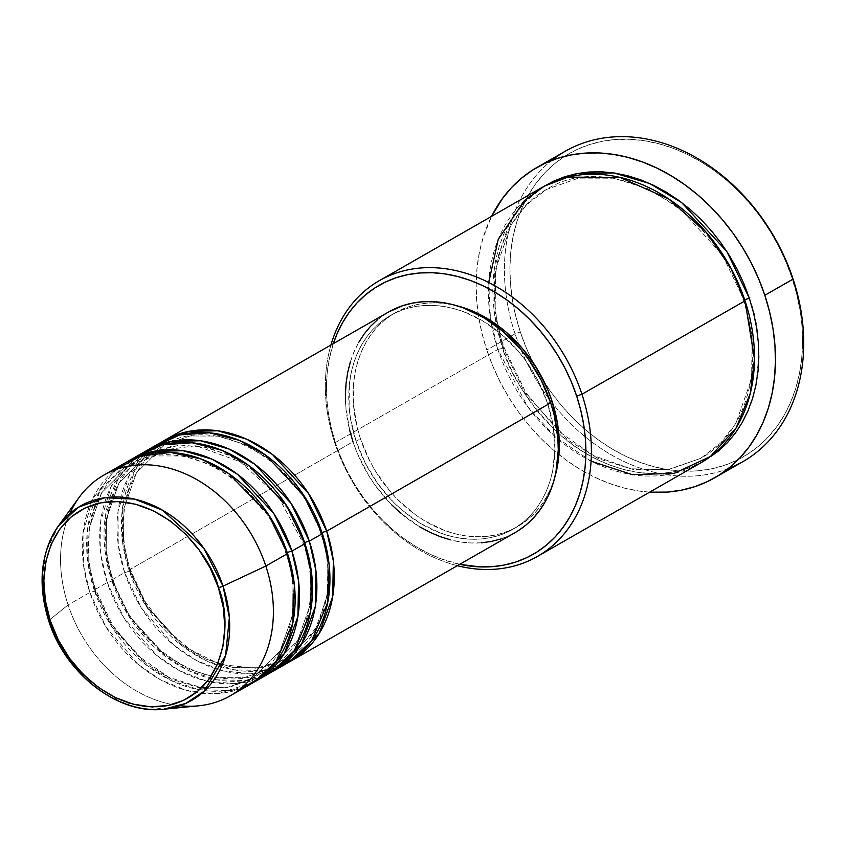 <?xml version="1.0" encoding="UTF-8"?>
<svg xmlns="http://www.w3.org/2000/svg" width="846" height="846" viewBox="0 0 846 846"><rect width="100%" height="100%" fill="white"/><g stroke="black" fill="none" stroke-linecap="round" stroke-linejoin="round"><path stroke-width="0.63" stroke-dasharray="4.23 3.17" d="M58.554 525.778L46.371 550.82L42.3 576.686L48.909 620.382A3.976 0.635 -18.3 0 0 48.677 620.731M293.89 654.212L317.842 625.649L327.91 591.724L327.624 559.766L321.459 533.022A3.976 0.635 161.7 0 1 322.051 532.705A3.976 0.635 -18.3 0 0 321.459 533.022L327.836 561.374L327.413 595.383L314.955 630.862L288.645 657.733M388.631 311.963A127.154 98.675 -119.8 0 0 352.972 441.749L128.994 570.067A127.154 98.675 60.2 0 0 288.867 662.164L262.598 670.561L233.856 669.799L205.874 660.589L181.287 645.223L146.517 606.719L128.994 570.067A3.976 0.635 161.7 0 1 130.591 570.056A3.976 0.635 161.7 0 1 129.914 570.701L147.162 606.656L181.573 644.292L205.885 659.097L233.433 667.653L261.53 667.727L286.921 658.748L261.53 667.727L233.433 667.653L205.885 659.097L181.573 644.292L147.162 606.656L129.914 570.701A3.976 0.635 161.7 0 1 124.648 572.552L141.303 607.862L173.895 645.265L196.981 660.789L223.534 671.015L251.399 673.712L277.689 667.854M322.368 533.657A3.976 0.635 161.7 0 1 320.771 533.667A3.976 0.635 161.7 0 1 321.459 533.022A3.976 0.635 -18.3 0 0 320.771 533.667A3.976 0.635 -18.3 0 0 322.368 533.657M160.296 442.775A127.154 98.675 -119.8 0 0 124.648 572.552L111.598 580.028A127.154 98.675 60.2 0 0 271.471 672.126L245.203 680.533L216.449 679.761L188.478 670.561L163.891 655.185L129.121 616.692L111.598 580.028A3.976 0.635 161.7 0 1 113.195 580.028A3.976 0.635 161.7 0 1 112.518 580.673L106.141 552.322L106.564 518.302L119.011 482.823L147.056 454.937L172.447 445.958L200.544 446.032L228.082 454.588L252.404 469.393L286.805 507.04L304.063 542.984A3.976 0.635 161.7 0 1 304.655 542.677A3.976 0.635 -18.3 0 0 304.063 542.984L310.44 571.336L310.017 605.345L297.559 640.824L269.525 668.71L297.559 640.824L310.017 605.345L310.44 571.336L304.063 542.984A3.976 0.635 -18.3 0 0 303.376 543.629A3.976 0.635 161.7 0 1 304.063 542.984L287.767 508.531L255.788 472.089L233.136 457.062L207.143 447.333L179.976 445.07L154.49 451.214M142.9 452.737A127.154 98.675 -119.8 0 0 107.252 582.524A3.976 0.635 -18.3 0 0 112.518 580.673L129.766 616.618L164.177 654.254L188.489 669.07L216.037 677.614L244.134 677.699L269.525 668.71L244.134 677.699L216.037 677.614L188.489 669.07L164.177 654.254L129.766 616.618L112.518 580.673A3.976 0.635 161.7 0 1 107.252 582.524L123.907 617.823L156.499 655.227L179.585 670.762L206.138 680.977L234.004 683.684L260.293 677.815M304.972 543.618A3.976 0.635 161.7 0 1 303.376 543.629A3.976 0.635 -18.3 0 0 304.972 543.618M286.667 552.956A3.976 0.635 161.7 0 1 287.259 552.639A3.976 0.635 -18.3 0 0 286.667 552.956L293.033 581.297L292.621 615.317L280.163 650.796L252.129 678.682L280.163 650.796L292.621 615.317L293.033 581.297L286.667 552.956A3.976 0.635 -18.3 0 0 285.98 553.591A3.976 0.635 161.7 0 1 286.667 552.956L269.409 517.001L235.008 479.365L210.686 464.549L183.148 456.005L155.04 455.92L129.66 464.909L155.04 455.92L183.148 456.005L210.686 464.549L235.008 479.365L269.409 517.001L286.667 552.956M125.504 462.699A127.154 98.675 -119.8 0 0 89.856 592.486A3.976 0.635 -18.3 0 0 95.122 590.635A3.976 0.635 -18.3 0 0 95.799 589.99A3.976 0.635 -18.3 0 0 94.202 590L107.252 582.524L94.202 590A127.154 98.675 60.2 0 0 254.075 682.088L227.807 690.495L199.053 689.733L171.082 680.522L146.495 665.157L111.725 626.653L94.202 590A3.976 0.635 161.7 0 1 95.799 589.99A3.976 0.635 161.7 0 1 95.122 590.635L112.37 626.59L146.781 664.226L171.093 679.031L198.641 687.587L226.739 687.661L252.129 678.682L226.739 687.661L198.641 687.587L171.093 679.031L146.781 664.226L112.37 626.59L95.122 590.635A3.976 0.635 161.7 0 1 89.856 592.486L106.226 627.341L138.109 664.364L160.698 679.92L186.776 690.442L214.302 693.752L240.539 688.707M287.577 553.591A3.976 0.635 161.7 0 1 285.98 553.591A3.976 0.635 -18.3 0 0 287.577 553.591M749.376 298.331C759.592 323.891 761.199 355.309 754.22 392.565C745.834 428.288 717.207 463.946 675.066 471.603C633.305 480.443 586.035 459.727 556.499 431.471C527.227 401.342 509.133 373.171 502.217 346.955A3.976 0.635 161.7 0 1 503.814 346.945A3.976 0.635 161.7 0 1 503.137 347.59A3.976 0.635 161.7 0 1 497.871 349.44L334.783 442.87L335.693 443.516A154.977 120.269 60.2 0 1 333.324 343.645L329.316 358.831L327.286 372.251L326.482 386.125L326.947 400.327L328.639 414.72L331.569 429.165L335.693 443.516L340.98 457.633L347.378 471.391L354.834 484.652L363.251 497.289L372.568 509.176L382.688 520.205L393.517 530.273L404.948 539.272L416.877 547.119L429.186 553.739L441.749 559.069L459.738 564.314A154.977 120.269 60.2 0 1 335.693 443.516L334.783 442.87A158.942 123.347 60.2 0 1 330.934 345.02A158.942 123.347 -119.8 0 0 334.783 442.87L497.871 349.44L527.544 406.524L554.733 436.293L591.079 461.176M565.181 151.286A178.813 138.765 -119.8 0 0 515.045 333.8L520.311 331.939A174.847 135.688 -119.8 0 0 533.012 362.458A174.847 135.688 -119.8 0 0 544.517 382.54A174.847 135.688 -119.8 0 0 731.579 462.635A174.847 135.688 -119.8 0 0 792.184 278.461L796.837 294.651L800.136 310.937L802.061 327.18L802.568 343.201L801.67 358.863L799.375 373.995L795.705 388.483L790.682 402.157L784.369 414.9L776.829 426.585L768.115 437.107L758.333 446.35L747.557 454.239L735.914 460.689L723.499 465.649L710.439 469.065L696.85 470.894L682.87 471.127L668.647 469.763L654.286 466.823L639.957 462.318L625.776 456.301L611.901 448.835L598.439 439.973L585.548 429.821L573.324 418.474L561.903 406.027L551.391 392.618L541.895 378.352L533.488 363.399L526.275 347.875L520.311 331.939L515.648 315.748L512.348 299.463L510.434 283.22L509.916 267.199L510.815 251.537L513.11 236.404L516.79 221.916L521.802 208.243L528.115 195.5L535.666 183.815L544.369 173.293L554.162 164.05L564.927 156.161L576.57 149.71L588.985 144.751L602.056 141.335L615.634 139.505L629.614 139.273L643.848 140.637L658.199 143.577L672.528 148.082L686.709 154.099L700.594 161.565L714.045 170.427L726.947 180.579L739.161 191.926L750.582 204.372L761.093 217.782L770.59 232.047L778.997 247L786.209 262.524L792.184 278.461L793.093 279.095L792.184 278.461A174.847 135.688 -119.8 0 0 602.056 141.335A174.847 135.688 -119.8 0 0 520.311 331.939L515.045 333.8A178.813 138.765 60.2 0 1 551.666 160.454M542.445 187.209A158.942 123.347 -119.8 0 0 490.765 320.676A158.942 123.347 -119.8 0 0 497.871 349.44A3.976 0.635 -18.3 0 0 503.137 347.59L524.837 392.819L568.131 440.174L598.714 458.807L633.368 469.562L668.721 469.657L700.657 458.352L720.76 442.902L735.935 423.275L751.608 378.638L752.136 335.851L744.11 300.182L752.136 335.851L751.608 378.638L735.935 423.275L720.76 442.902L700.657 458.352L668.721 469.657L633.368 469.562L598.714 458.807L568.131 440.174L524.837 392.819L503.137 347.59L495.122 311.92L495.65 269.134L511.312 224.497L526.487 204.869L546.59 189.419L578.527 178.115L613.879 178.21L648.533 188.965L679.127 207.598L722.41 254.953L744.11 300.182A3.976 0.635 -18.3 0 0 743.433 300.827A3.976 0.635 161.7 0 1 744.11 300.182L722.41 254.953L679.127 207.598L648.533 188.965L613.879 178.21L578.527 178.115L546.59 189.419L526.487 204.869L511.312 224.497L495.65 269.134L495.122 311.92L503.137 347.59A3.976 0.635 -18.3 0 0 503.814 346.945A3.976 0.635 -18.3 0 0 502.217 346.955L497.987 332.235L494.984 317.419L493.239 302.667L492.774 288.095L493.588 273.861L495.682 260.092L499.024 246.937L503.582 234.501L509.324 222.91L516.187 212.293L524.097 202.723L532.991 194.316L544.634 185.993L524.679 202.109L509.704 222.255L494.381 267.579L494.053 310.852L502.217 346.955L507.642 361.432L514.209 375.55L521.845 389.149L530.484 402.104L540.034 414.307L550.418 425.612L561.522 435.933L573.25 445.165L585.485 453.213L598.111 460.002L610.992 465.48L624.02 469.572L637.07 472.248L650.014 473.485L662.714 473.274L675.066 471.603L686.941 468.504L702.614 461.779M745.03 300.816A3.976 0.635 161.7 0 1 743.433 300.827A3.976 0.635 -18.3 0 0 745.03 300.816M154.532 451.204L196.05 445.715L240.095 461.747L278.313 496.549L303.376 543.629C321.046 594.823 305.945 648.977 269.525 668.71C219.727 700.774 135.233 653.778 113.195 580.028C95.535 528.824 110.625 474.68 147.056 454.937L148.811 453.964L119.011 482.823L106.564 518.302L106.141 552.322L112.518 580.673A3.976 0.635 -18.3 0 0 113.195 580.028A3.976 0.635 -18.3 0 0 111.598 580.028A127.154 98.675 60.2 0 1 145.1 451.531L117.404 480.581L105.295 516.758L105.073 551.243L111.598 580.028L124.648 572.552A127.154 98.675 -119.8 0 0 286.72 663.444M153.961 446.825L128.729 476.266L118.038 511.492L118.25 544.739L124.648 572.552A3.976 0.635 -18.3 0 0 129.914 570.701A3.976 0.635 -18.3 0 0 130.591 570.056A3.976 0.635 -18.3 0 0 128.994 570.067A127.154 98.675 60.2 0 1 162.495 441.559L134.8 470.609L122.691 506.786L122.469 541.281L128.994 570.067L352.972 441.749A127.154 98.675 -119.8 0 0 515.045 532.631M456.84 305.755A123.188 95.598 -119.8 0 0 394.955 312.925A123.188 95.598 -119.8 0 0 360.417 438.651L356.06 441.147A123.188 95.598 60.2 0 1 390.598 315.41A123.188 95.598 60.2 0 1 547.605 403.457L550.376 401.882L547.605 403.457A123.188 95.598 60.2 0 1 513.067 529.184A123.188 95.598 60.2 0 1 356.06 441.147L360.417 438.651L357.128 427.241L353.448 404.325L353.723 382.001L355.341 371.341L357.932 361.136L361.464 351.502L365.916 342.524L371.235 334.286L377.369 326.873L384.264 320.359L391.846 314.807L400.052 310.26L408.798 306.77L418.009 304.359L427.579 303.069L437.424 302.91L447.449 303.862L457.559 305.945M728.205 468.631A178.813 138.765 60.2 0 1 552.872 403.806A178.813 138.765 60.2 0 1 518.894 344.502A178.813 138.765 60.2 0 1 515.045 333.8L486.778 349.99A178.813 138.765 60.2 0 1 491.621 216.322L483.172 237.472L479.418 252.277L477.07 267.759L476.15 283.78L476.668 300.161L478.635 316.774L482.009 333.43L486.778 349.99L515.045 333.8A178.813 138.765 -119.8 0 0 518.894 344.502A178.813 138.765 -119.8 0 0 552.872 403.806A178.813 138.765 -119.8 0 0 742.957 461.599M79.069 497.501A127.154 98.675 -119.8 0 0 68.114 604.943L48.909 620.382L68.114 604.943A127.154 98.675 60.2 0 1 69.858 513.469M115.151 469.826L92.32 499.447L82.993 533.646L83.585 565.646L89.856 592.486L68.114 604.943L89.856 592.486A127.154 98.675 -119.8 0 0 251.928 683.378M94.202 590A127.154 98.675 60.2 0 1 127.704 461.493L100.008 490.543L87.889 526.72L87.677 561.215L94.202 590M136.566 456.798L111.334 486.239L100.642 521.453L100.854 554.712L107.252 582.524A127.154 98.675 -119.8 0 0 269.324 673.405M179.987 705.701A127.154 98.675 60.2 0 1 68.114 604.943A127.154 98.675 -119.8 0 0 198.419 705.839M49.068 620.858A111.979 86.895 60.2 0 1 48.909 620.382L61.377 647.867L84.642 677.561L120.449 701.852L163.648 709.234M649.654 492.161A178.813 138.765 60.2 0 1 486.778 349.99L492.88 366.286L500.261 382.159L508.848 397.461L518.566 412.044L529.321 425.76L540.996 438.482L553.495 450.093L566.683 460.478L580.451 469.541L594.643 477.176L609.141 483.33L623.798 487.931L638.476 490.944L649.643 492.161M488.724 282.522L490.458 318.783L497.871 349.44A158.942 123.347 -119.8 0 0 559.195 440.132A158.942 123.347 -119.8 0 0 700.467 463.048M457.348 565.688A158.942 123.347 60.2 0 1 334.783 442.87A158.942 123.347 -119.8 0 0 457.348 565.688M554.902 476.943L550.905 488.121L546.453 497.099L541.144 505.337L535 512.739L528.105 519.254L520.523 524.816L512.316 529.363L503.571 532.853L494.371 535.254L484.79 536.544L474.944 536.713L464.919 535.751L454.81 533.678L444.71 530.505L424.946 521.009L415.46 514.77L397.768 499.616L389.72 490.849L375.624 471.349L369.702 460.816L360.417 438.651A123.188 95.598 -119.8 0 0 517.424 526.698A123.188 95.598 -119.8 0 0 554.902 476.943M349.588 429.98L345.792 406.323L345.422 394.67M350.413 361.739L354.062 351.788L358.651 342.524M377.591 319.64L388.526 312.026M518.249 530.696L509.778 535.391L500.747 538.997M481.363 542.804L471.201 542.973L460.848 541.99L450.41 539.843M419.584 526.762L400.422 512.94M391.529 504.681L375.582 485.879L368.676 475.505L357.308 453.34L352.972 441.749M547.605 403.457L538.32 381.303L525.704 360.713L518.302 351.259L501.646 334.498L483.077 321.11L463.312 311.603L453.213 308.43L443.103 306.358L433.078 305.395L423.222 305.565L413.652 306.855L404.451 309.255L395.706 312.745L387.5 317.292L379.907 322.855L373.012 329.369L366.878 336.782L361.57 345.009L357.118 353.988L353.586 363.632L350.995 373.826L349.377 384.496L349.102 406.82L350.456 418.262L356.06 441.147L365.356 463.301L377.961 483.891L393.411 502.101L402.019 510.106L420.589 523.494L440.364 533.001L450.463 536.174L460.573 538.246L470.598 539.209L480.443 539.039L490.014 537.749L499.225 535.349L507.97 531.859L516.176 527.312L523.759 521.749L530.654 515.235L536.787 507.822L542.106 499.595L546.558 490.617L550.09 480.972L552.681 470.778L554.934 449.078L553.221 426.342L547.605 403.457M95.122 590.635L88.745 562.283L89.168 528.274L101.615 492.795L129.66 464.909L101.615 492.795L89.168 528.274L88.745 562.283L95.122 590.635M129.914 570.701L123.537 542.349L123.96 508.34L136.407 472.861L164.452 444.975L189.842 435.986L217.94 436.071L245.488 444.615L269.8 459.431L304.2 497.067L321.459 533.022L304.2 497.067L269.8 459.431L245.488 444.615L217.94 436.071L189.842 435.986L164.452 444.975L136.407 472.861L123.96 508.34L123.537 542.349L129.914 570.701M222.318 664.745L256.423 668.277L286.921 658.748C323.341 639.005 338.442 584.861 320.771 533.657C298.733 459.907 214.239 412.922 164.452 444.975C128.021 464.708 112.93 518.862 130.591 570.067L144.729 601.041L165.107 628.229L190.128 649.538L217.845 663.338M207.08 688.306L230.789 686.804L252.129 678.682C288.549 658.939 303.651 604.784 285.98 553.591C263.941 479.841 179.447 432.856 129.66 464.909C93.229 484.642 78.139 538.796 95.799 589.99L112.888 625.754L138.099 655.893L168.766 677.276L201.644 687.713M503.825 346.955L525.884 392.798L558.54 431.185L593.532 455.613L631.021 468.8L667.758 469.71L700.657 458.352C746.68 433.385 765.641 365.165 743.433 300.827C715.727 208.169 609.543 148.991 546.59 189.419C500.568 214.387 481.617 282.596 503.825 346.955M394.955 312.925L390.598 315.41M517.424 526.698L513.067 529.184"/><path stroke-width="1.27" d="M69.858 513.469A127.154 98.675 60.2 0 1 103.762 475.166A127.154 98.675 60.2 0 1 265.834 566.048L223.027 586.13A3.976 0.635 161.7 0 1 218.427 587.642C231.614 616.618 229.636 691.901 167.868 705.532C105.179 716.393 56.703 651.029 50.274 620.721L45.356 600.628L43.855 580.684L45.821 561.628L51.204 544.221L59.77 529.11L71.212 516.885L85.076 508.012L100.833 502.841L117.88 501.562L135.561 504.227L153.189 510.73L170.099 520.829L185.634 534.122L199.201 550.122L210.273 568.184L218.427 587.642L223.355 607.735L224.856 627.69L222.879 646.735L217.507 664.152L208.93 679.264L197.488 691.489L183.624 700.351L167.868 705.532L150.821 706.812L133.139 704.147L115.511 697.633L98.601 687.544L83.067 674.241L69.499 658.251L58.437 640.179L50.274 620.721A3.976 0.635 161.7 0 1 48.677 620.731A3.976 0.635 -18.3 0 0 50.274 620.721C37.097 591.745 39.064 516.462 100.833 502.841C163.521 491.981 211.997 557.334 218.427 587.642A3.976 0.635 -18.3 0 0 223.027 586.13L203.611 547.965L162.696 510.297L134.556 499.098L104.957 497.691L78.382 507.24L58.554 525.778A111.979 86.895 60.2 0 1 146.231 502.577A111.979 86.895 60.2 0 1 223.027 586.13L265.834 566.048A127.154 98.675 -119.8 0 0 178.633 471.159A127.154 98.675 -119.8 0 0 79.069 497.501L58.554 525.778C40.64 552.343 37.351 583.994 48.677 620.721C65.174 673.691 118.08 714.838 163.648 709.234A111.979 86.895 60.2 0 1 49.068 620.858M322.051 532.705A3.976 0.635 161.7 0 1 326.715 531.161L333.356 560.909L332.69 596.631L319.079 633.696L288.867 662.164A127.154 98.675 60.2 0 0 291.066 660.948A127.154 98.675 60.2 0 0 326.715 531.161L550.693 402.855A127.154 98.675 -119.8 0 0 388.631 311.963L164.653 440.28A127.154 98.675 60.2 0 1 326.715 531.161A3.976 0.635 -18.3 0 0 322.051 532.705M288.645 657.733L293.89 654.212M277.689 667.854L296.861 656.496L311.73 640.655L327.751 602.415L329.168 564.853L322.368 533.657A127.154 98.675 -119.8 0 0 160.296 442.775L147.257 450.241A127.154 98.675 60.2 0 1 309.319 541.133L315.96 570.881L315.294 606.603L301.684 643.658L271.471 672.126A127.154 98.675 60.2 0 0 273.67 670.92A127.154 98.675 60.2 0 0 309.319 541.133L322.368 533.657L309.319 541.133A3.976 0.635 -18.3 0 0 304.655 542.677A3.976 0.635 161.7 0 1 309.319 541.133L291.214 503.571L254.942 464.369L229.34 449.173L200.449 440.755L171.209 441.379L145.1 451.531A127.154 98.675 60.2 0 1 147.257 450.241M260.293 677.815L279.466 666.468L294.334 650.627L310.355 612.377L311.772 574.815L304.972 543.618A127.154 98.675 -119.8 0 0 142.9 452.737L129.861 460.213A127.154 98.675 60.2 0 1 291.923 551.095L298.564 580.842L297.898 616.565L284.288 653.63L254.075 682.088A127.154 98.675 60.2 0 0 256.275 680.882A127.154 98.675 60.2 0 0 291.923 551.095L304.972 543.618L291.923 551.095A3.976 0.635 -18.3 0 0 287.259 552.639A3.976 0.635 161.7 0 1 291.923 551.095L273.818 513.533L237.546 474.331L211.944 459.135L183.053 450.717L153.813 451.341L127.704 461.493A127.154 98.675 60.2 0 1 129.861 460.213M240.539 688.707L260.378 677.762L275.87 662.048L292.737 623.439L294.429 585.273L287.577 553.591A127.154 98.675 -119.8 0 0 125.504 462.699L103.762 475.166M591.079 461.176L632.216 474.659L674.167 473.358L710.397 456.502L736.157 427.875L750.254 393.559L754.484 359.032L745.03 300.816L581.942 394.257L576.676 396.108A154.977 120.269 60.2 0 1 459.738 564.314L479.788 566.883L492.182 566.672L504.216 565.054L515.796 562.03L526.804 557.63L537.125 551.92L546.675 544.919L555.346 536.724L563.066 527.407L569.749 517.043L575.343 505.749L579.796 493.63L583.053 480.792L585.094 467.373L585.887 453.488L585.432 439.286L583.729 424.893L580.8 410.458L576.676 396.108L571.388 381.98L564.991 368.232L557.546 354.971L549.117 342.334L539.801 330.437L529.681 319.407L518.852 309.35L507.42 300.351L495.492 292.505L483.182 285.874L470.619 280.544L457.919 276.557L445.197 273.945L432.581 272.74L420.198 272.951L408.153 274.569L396.573 277.594L385.565 281.982L375.243 287.703L365.705 294.694L357.023 302.889L349.303 312.216L342.619 322.58L337.025 333.874L333.324 343.645A154.977 120.269 60.2 0 1 452.747 275.331A154.977 120.269 60.2 0 1 576.676 396.108L581.942 394.257A158.942 123.347 -119.8 0 0 452.515 269.895A158.942 123.347 -119.8 0 0 330.934 345.02A158.942 123.347 60.2 0 1 379.346 280.65A158.942 123.347 60.2 0 1 581.942 394.257L745.03 300.816A158.942 123.347 -119.8 0 0 542.445 187.209L379.346 280.65M551.666 160.454A178.813 138.765 60.2 0 1 793.093 279.095A178.813 138.765 -119.8 0 0 565.181 151.286L536.914 167.487A178.813 138.765 60.2 0 1 764.826 295.286L793.093 279.095L764.826 295.286A178.813 138.765 60.2 0 1 714.69 477.8A178.813 138.765 60.2 0 1 649.654 492.161M749.376 298.331L726.82 251.484L681.675 202.575L649.791 183.55L613.794 172.922L577.3 173.525L544.634 185.993L553.369 181.277L564.663 176.772L576.538 173.673L588.89 172.013L601.591 171.791L614.524 173.039L627.573 175.714L640.602 179.807L653.493 185.274L666.119 192.063L678.344 200.121L690.072 209.343L701.186 219.664L711.56 230.979L721.12 243.172L729.76 256.137L737.395 269.737L743.951 283.844L749.376 298.331A3.976 0.635 -18.3 0 0 744.11 300.182A3.976 0.635 161.7 0 1 749.376 298.331L753.606 313.052L756.61 327.857L758.354 342.619L758.82 357.181L758.005 371.426L755.922 385.184L752.58 398.35L748.023 410.786L742.28 422.365L735.417 432.993L727.507 442.553L718.603 450.96L702.614 461.779M388.526 312.026L402.929 305.607L412.425 303.132L422.302 301.8L432.465 301.631L442.818 302.614L453.255 304.761L463.682 308.029L484.092 317.842L503.254 331.664L520.449 348.975L528.094 358.725L541.112 379.981L550.693 402.855L326.715 531.161L308.61 493.599L272.338 454.397L246.736 439.211L217.845 430.783L188.605 431.407L162.495 441.559A127.154 98.675 60.2 0 1 164.653 440.28M551.962 400.972A123.188 95.598 -119.8 0 0 456.84 305.755L467.658 309.118L477.652 313.348L496.909 324.853L505.993 332.002L522.648 348.774L536.755 368.264L547.753 389.742L551.962 400.972L557.567 423.857L559.28 446.582L558.646 457.612L554.902 476.943A123.188 95.598 -119.8 0 0 551.962 400.972L550.376 401.882L551.962 400.972M649.643 492.161L667.325 492.097L681.22 490.225L694.587 486.736L707.277 481.67L719.195 475.071L730.204 467.003L740.218 457.549L749.122 446.783L756.842 434.833L763.293 421.805L768.432 407.814L772.187 393.009L774.534 377.517L775.454 361.506L774.925 345.115L772.969 328.512L769.585 311.846L764.826 295.286L758.725 279L751.343 263.117L742.746 247.825L733.038 233.242L722.283 219.516L710.608 206.794L698.109 195.183L684.911 184.798L671.153 175.746L656.951 168.1L642.452 161.956L627.795 157.345L613.117 154.332L598.566 152.936L584.269 153.179L570.373 155.061L557.017 158.54L544.316 163.616L532.409 170.215L521.39 178.284L511.386 187.738L502.482 198.493L491.621 216.322A178.813 138.765 60.2 0 1 536.914 167.487M48.677 620.731A3.976 0.635 161.7 0 1 48.909 620.382A111.979 86.895 60.2 0 1 58.554 525.778M163.648 709.234L185.697 703.438L204.023 691.298L225.607 655.513L229.361 617.548L223.027 586.13A111.979 86.895 60.2 0 1 163.648 709.234L198.419 705.839A127.154 98.675 -119.8 0 0 265.834 566.048L287.577 553.591L265.834 566.048A127.154 98.675 60.2 0 1 230.175 695.835A127.154 98.675 60.2 0 1 179.987 705.701M256.275 680.882L269.324 673.405A127.154 98.675 -119.8 0 0 304.972 543.618L286.265 505.136L248.449 465.268L221.821 450.305L192.042 442.765L162.4 444.869L136.566 456.798M230.175 695.835L251.928 683.378A127.154 98.675 -119.8 0 0 287.577 553.591L268.256 514.178L228.843 473.665L201.168 458.997L170.543 452.42L140.573 456.1L115.151 469.826M714.69 477.8L742.957 461.599A178.813 138.765 -119.8 0 0 793.093 279.095A178.813 138.765 60.2 0 1 728.205 468.631M537.369 556.478A158.942 123.347 60.2 0 1 457.348 565.688A158.942 123.347 -119.8 0 0 581.942 394.257A158.942 123.347 60.2 0 1 537.369 556.478L700.467 463.048A158.942 123.347 -119.8 0 0 745.03 300.816L730.87 268.097L706.22 232.312L668.678 198.926L619.801 177.364L567.761 177.142L544.38 186.131L524.583 200.396L498.262 239.312L488.724 282.522M352.972 441.749L349.588 429.98M345.422 394.67L346.067 383.28L347.738 372.261L350.413 361.739M358.651 342.524L364.14 334.022L370.474 326.366L377.591 319.64M291.066 660.948L515.045 532.631A127.154 98.675 -119.8 0 0 550.693 402.855L554.088 414.625L557.884 438.281L558.254 449.935L555.938 472.343L553.263 482.865L549.614 492.816L545.014 502.08L539.526 510.582L533.202 518.228L526.085 524.954L518.249 530.696M500.747 538.997L491.251 541.472L481.363 542.804M450.41 539.843L439.994 536.565L429.683 532.197L419.584 526.762M400.422 512.94L391.529 504.681M273.67 670.92L286.72 663.444A127.154 98.675 -119.8 0 0 322.368 533.657L303.661 495.174L265.845 455.307L239.217 440.343L209.438 432.792L179.796 434.907L153.961 446.825M154.49 451.214L148.801 453.964L154.532 451.204M217.845 663.338L222.318 664.745M201.644 687.713L207.08 688.306"/></g></svg>
